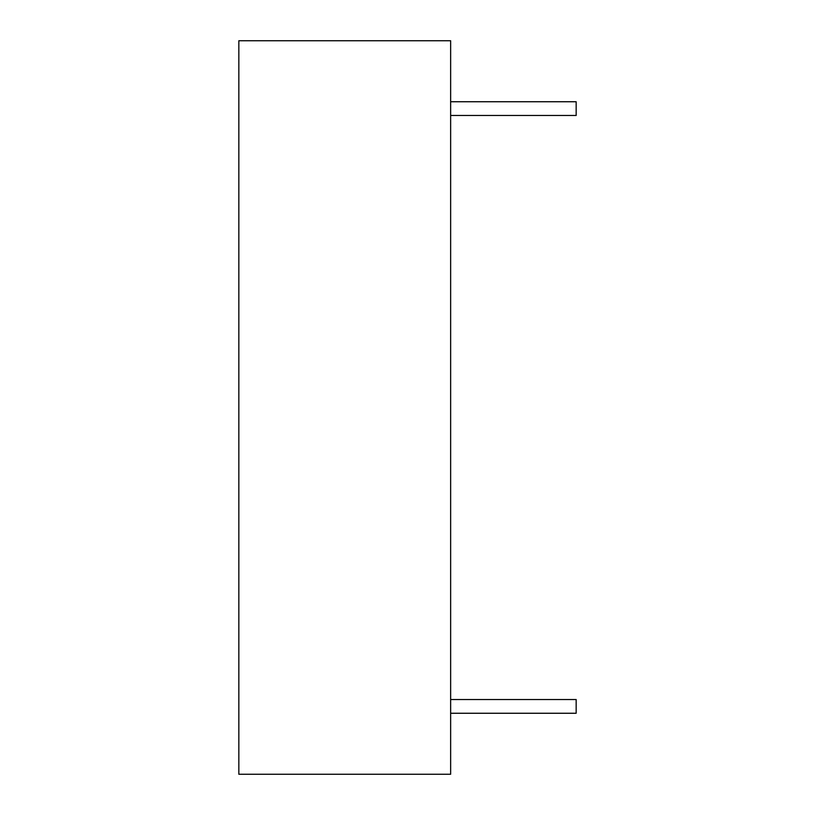 <?xml version="1.0" encoding="UTF-8"?>
<svg xmlns="http://www.w3.org/2000/svg" width="815" height="815" viewBox="0 0 815 815"><rect width="100%" height="100%" fill="white"/><g stroke="black" fill="none" stroke-linecap="round" stroke-linejoin="round"><path stroke-width="1.22" d="M450.644 115.475L576.164 115.475L576.164 101.743L450.644 101.743M450.644 713.257L576.164 713.257L576.164 699.525L450.644 699.525M238.836 40.75L238.836 774.25L450.644 774.25L450.644 40.75L238.836 40.75"/></g></svg>
